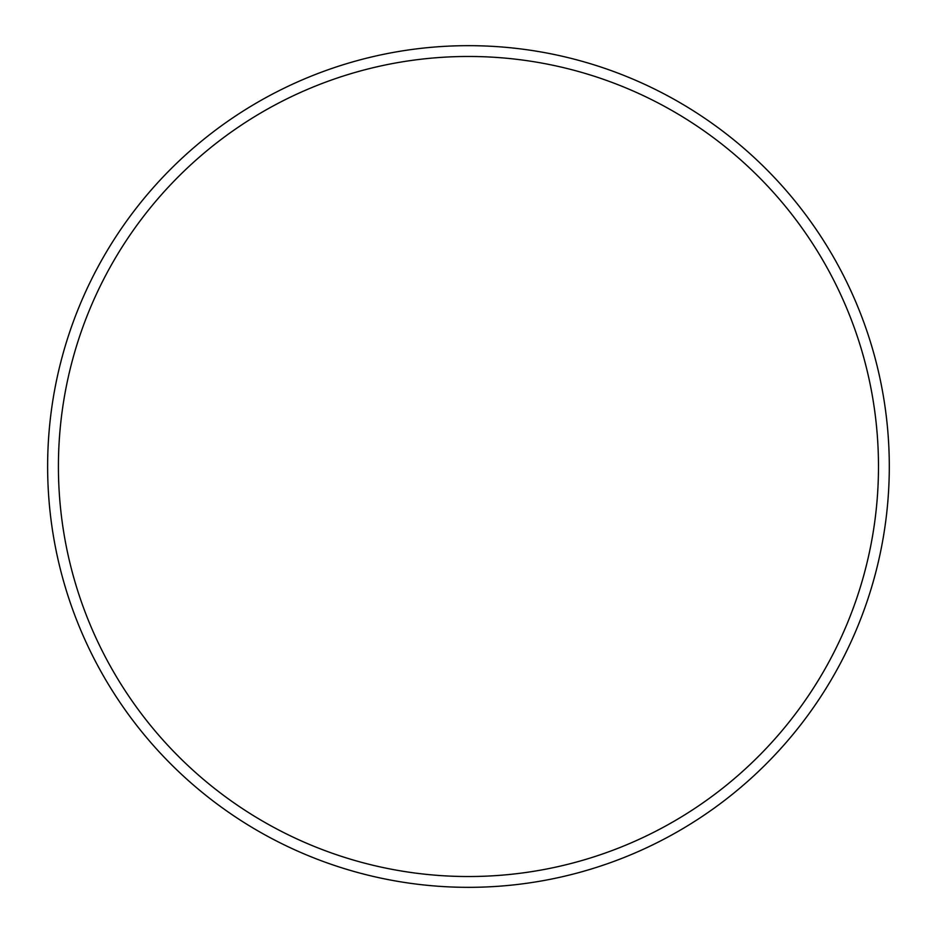 <?xml version="1.0" encoding="UTF-8"?>
<svg xmlns="http://www.w3.org/2000/svg" width="933" height="933" viewBox="0 0 933 933"><rect width="100%" height="100%" fill="white"/><g stroke="black" fill="none" stroke-linecap="round" stroke-linejoin="round"><path stroke-width="1.4" d="M47.63 466.5A420.83 420.83 0 0 0 678.874 830.953A420.83 420.83 0 0 0 678.874 102.047A420.83 420.83 0 0 0 47.63 466.5A420.83 420.83 0 0 0 678.874 830.953A420.83 420.83 0 0 0 678.874 102.047A420.83 420.83 0 0 0 47.63 466.5M58.417 466.5A410.042 410.042 0 0 0 673.474 821.6A410.042 410.042 0 0 0 673.474 111.4A410.042 410.042 0 0 0 58.417 466.5"/></g></svg>
